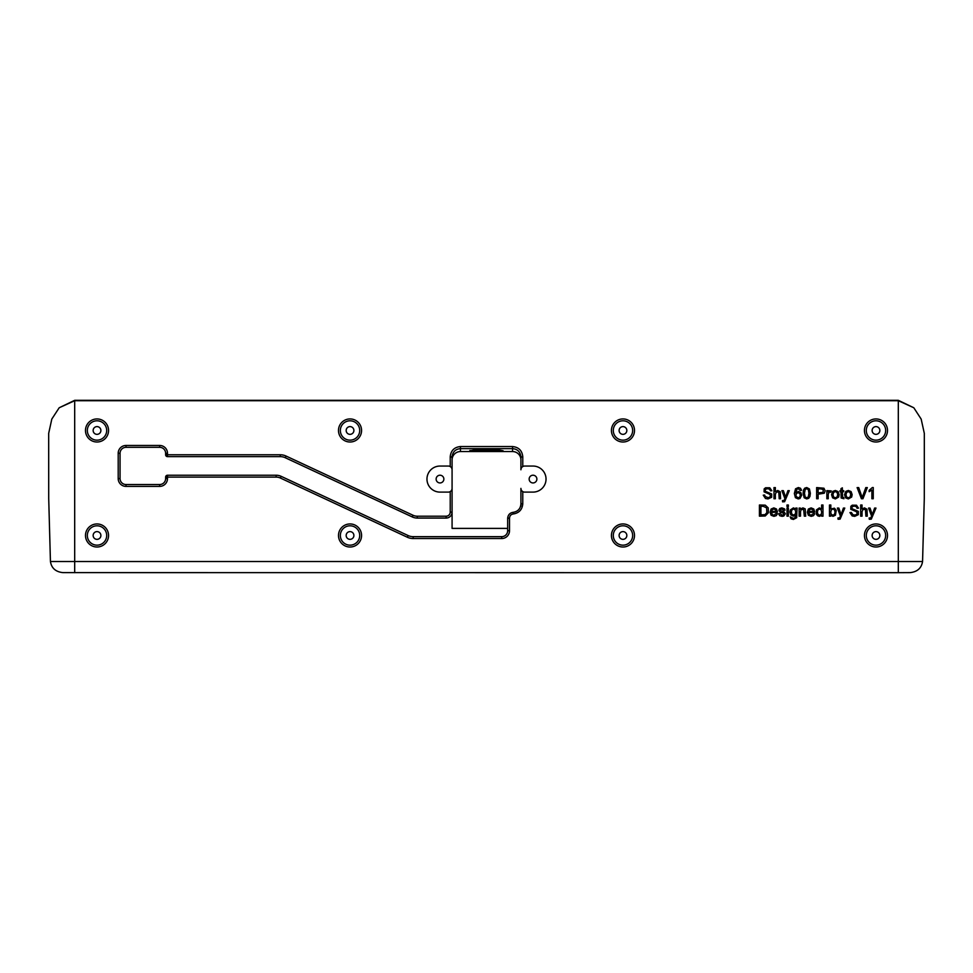 <?xml version="1.0" encoding="UTF-8"?>
<svg xmlns="http://www.w3.org/2000/svg" width="973" height="973" viewBox="0 0 973 973"><rect width="100%" height="100%" fill="white"/><g stroke="black" fill="none" stroke-linecap="round" stroke-linejoin="round"><path stroke-width="1.46" d="M775.359 494.32L775.359 498.748L773.985 498.748L773.985 487.582L775.359 487.582L775.359 491.584L777.78 490.477L780.285 491.803L780.577 498.748L779.203 498.748L778.765 492.119L776.357 491.973L775.359 494.32M798.152 492.715L796.571 493.384L795.926 495.123L796.23 496.485L798.201 497.811L799.697 497.106L800.317 495.208L799.697 493.384L798.152 492.715M798.359 487.534L800.511 488.276L801.521 490.319L800.159 490.428L798.274 488.665L797.118 489.03L795.707 492.995L798.419 491.499L800.755 492.508L801.716 495.123L800.025 498.456L798.225 498.93L795.428 497.677L794.345 493.518L795.549 488.811L798.359 487.534M820.981 488.896L818.123 488.896L818.123 492.885L823.036 492.362L823.292 489.662L820.981 488.896M818.123 494.211L818.123 498.748L816.639 498.748L816.639 487.582L823.936 488.215L825.165 490.806L824.253 493.226L818.123 494.211M835.345 491.608L833.642 492.374L832.961 494.698L833.642 497.033L835.345 497.799L837.048 497.021L837.717 494.661L837.035 492.387L835.345 491.608M835.345 498.93L832.596 497.835L831.55 494.698L832.803 491.377L835.345 490.477L838.069 491.572L839.127 494.588L838.665 497.045L835.345 498.93M848.347 491.608L846.644 492.374L845.963 494.698L846.644 497.033L848.347 497.799L850.049 497.021L850.718 494.661L850.037 492.387L848.347 491.608M848.347 498.93L845.598 497.835L844.552 494.698L845.805 491.377L848.347 490.477L851.071 491.572L852.129 494.588L851.667 497.045L848.347 498.93M872.367 487.534L873.255 487.534L873.255 498.748L871.881 498.748L871.881 490.015L869.144 491.669L869.144 490.343L872.367 487.534M871.297 519.132L869.29 519.278L869.132 517.989L870.653 517.964L871.638 516.177L868.573 508.076L870.044 508.076L872.319 514.632L874.605 508.076L875.98 508.076L871.297 519.132M782.097 516.347L779.701 515.69L778.643 513.756L779.993 513.537L782.085 515.228L783.496 514.839L783.545 513.209L780.054 512.078L778.874 510.229L779.787 508.465L781.842 507.894L784.579 508.915L785.053 510.168L783.715 510.351L781.951 509.025L780.601 509.341L780.358 510.545L784.129 511.895L785.357 513.793L783.8 516.018L782.097 516.347M788.361 508.076L788.361 516.164L786.999 516.164L786.999 508.076L788.361 508.076M800.499 511.749L800.499 516.164L799.125 516.164L799.125 508.076L800.353 508.076L800.353 509.232L802.932 507.894L805.194 508.855L805.693 516.164L804.318 516.164L803.601 509.329L801.132 509.645L800.499 511.749M819.521 509.037L818.001 509.779L817.381 512.126L818.038 514.449L819.582 515.228L821.115 514.486L821.735 512.248L821.103 509.803L819.521 509.037M822.988 504.999L822.988 516.164L821.711 516.164L821.711 515.143L819.448 516.347L817.673 515.812L816.42 514.328L816.371 509.937L819.388 507.894L821.626 509.013L821.626 504.999L822.988 504.999M840.1 519.132L838.081 519.278L837.935 517.989L839.444 517.964L840.441 516.177L837.364 508.076L838.848 508.076L841.11 514.632L843.409 508.076L844.783 508.076L840.1 519.132M862.042 511.737L862.042 516.164L860.679 516.164L860.679 504.999L862.042 504.999L862.042 509.013L864.462 507.894L866.979 509.232L867.259 516.164L865.897 516.164L865.447 509.548L863.039 509.39L862.042 511.737M852.166 515.909L849.952 512.576L851.339 512.455L852.92 514.705L854.635 515.033L856.131 514.778L857.408 513.136L856.094 511.555L850.767 509.28L850.852 506.313L852.251 505.194L856.495 505.218L858.502 508.149L857.079 508.259L856.313 506.653L854.367 506.118L852.409 506.605L851.801 507.797L852.226 508.782L858.368 511.421L858.32 514.693L854.708 516.359L852.166 515.909M832.924 509.025L831.38 509.803L830.723 512.066L831.112 514.17L832.864 515.228L834.42 514.437L835.077 512.114L834.445 509.779L832.924 509.025M832.985 516.347L830.735 515.155L830.735 516.164L829.47 516.164L829.47 504.999L830.833 504.999L830.833 508.988L834.469 508.198L836.233 510.351L835.454 515.216L832.985 516.347M811.129 509.025L809.548 509.657L808.831 511.348L813.343 511.348L812.832 509.816L811.129 509.025M811.202 515.228L813.331 513.562L814.754 513.732L813.501 515.666L811.19 516.347L808.381 515.252L807.335 512.187L808.393 509.025L811.117 507.894L813.769 509.001L814.79 512.102L808.758 512.479L809.512 514.51L811.202 515.228M793.53 509.037L791.973 509.779L791.329 511.98L791.961 514.303L793.554 515.033L795.136 514.303L795.768 512.029L795.111 509.791L793.53 509.037M793.396 519.448L791.061 518.791L790.198 516.833L793.384 518.317L794.856 517.928L795.659 515.106L793.421 516.164L790.842 514.96L789.93 512.078L790.344 509.937L793.433 507.894L795.792 509.049L795.792 508.076L797.057 508.076L796.668 517.745L793.396 519.448M788.361 504.999L788.361 506.58L786.999 506.58L786.999 504.999L788.361 504.999M773.851 509.025L772.27 509.657L771.553 511.348L776.065 511.348L775.554 509.816L773.851 509.025M773.924 515.228L776.053 513.562L777.463 513.732L776.223 515.666L773.912 516.347L771.103 515.252L770.057 512.187L771.115 509.025L773.839 507.894L776.49 509.001L777.512 512.102L771.48 512.479L772.234 514.51L773.924 515.228M763.258 506.325L760.91 506.325L760.91 514.851L765.021 514.644L766.846 512.649L766.566 507.809L763.258 506.325M765.252 515.982L759.427 516.164L759.427 504.999L765.265 505.169L768.22 507.87L768.366 512.783L765.252 515.982M867.32 487.582L862.954 498.748L861.433 498.748L857.116 487.582L858.709 487.582L862.2 497.519L865.812 487.582L867.32 487.582M842.654 497.471L843.725 497.519L843.919 498.735L841.159 497.994L840.988 491.73L839.979 491.73L839.979 490.66L840.988 490.66L840.988 488.653L842.35 487.838L842.35 490.66L843.725 490.66L843.725 491.73L842.35 491.73L842.654 497.471M828.23 494.515L828.23 498.748L826.855 498.748L826.855 490.66L828.084 490.66L828.084 491.888L828.96 490.745L831.246 490.915L830.772 492.192L828.96 492.168L828.23 494.515M806.702 488.677L805.194 489.468L804.489 493.238L805.133 496.899L806.726 497.811L808.308 496.899L808.952 493.238L808.308 489.577L806.702 488.677M806.726 498.93L804.185 497.775L803.078 493.238L803.491 490.051L804.695 488.191L806.726 487.534L809.414 488.945L810.363 493.238L809.962 496.412L808.758 498.273L806.726 498.93M784.615 501.715L782.596 501.861L782.45 500.572L783.958 500.548L784.956 498.76L781.891 490.66L783.362 490.66L785.637 497.215L787.923 490.66L789.298 490.66L784.615 501.715M765.483 498.492L763.258 495.16L764.656 495.038L765.119 496.412L767.952 497.617L769.448 497.361L770.725 495.719L769.412 494.138L764.085 491.864L764.17 488.884L765.569 487.777L769.801 487.789L771.808 490.733L770.397 490.83L769.619 489.237L767.673 488.689L765.727 489.188L765.106 490.368L765.544 491.365L771.686 494.004L771.638 497.276L768.025 498.93L765.483 498.492M74.69 400.706L898.31 400.706L913.805 407.76L921.163 419.083L924.314 433.338L924.289 498.517L922.562 561.518C921.492 568.147 917.332 571.844 910.096 572.623L898.31 572.683L898.31 561.518L74.69 561.518L74.69 400.317L59.195 407.76L74.69 400.706M108.55 535.478A11.53 11.53 0 0 0 91.255 525.493A11.53 11.53 0 0 0 91.255 545.464A11.53 11.53 0 0 0 108.55 535.478M361.567 535.478A11.53 11.53 0 0 0 344.26 525.493A11.53 11.53 0 0 0 344.26 545.464A11.53 11.53 0 0 0 361.567 535.478M887.51 430.48A11.53 11.53 0 0 0 870.215 420.482A11.53 11.53 0 0 0 870.215 440.465A11.53 11.53 0 0 0 887.51 430.48M634.505 535.478A11.53 11.53 0 0 0 617.198 525.493A11.53 11.53 0 0 0 617.198 545.464A11.53 11.53 0 0 0 634.505 535.478M361.567 430.48A11.53 11.53 0 0 0 344.26 420.482A11.53 11.53 0 0 0 344.26 440.465A11.53 11.53 0 0 0 361.567 430.48M108.55 430.48A11.53 11.53 0 0 0 91.255 420.482A11.53 11.53 0 0 0 91.255 440.465A11.53 11.53 0 0 0 108.55 430.48M634.505 430.48A11.53 11.53 0 0 0 617.198 420.482A11.53 11.53 0 0 0 617.198 440.465A11.53 11.53 0 0 0 634.505 430.48M887.51 535.478A11.53 11.53 0 0 0 870.215 525.493A11.53 11.53 0 0 0 870.215 545.464A11.53 11.53 0 0 0 887.51 535.478M522.781 466.554L522.781 456.848C522.173 450.608 518.755 447.179 512.54 446.546L460.46 446.546C454.245 447.179 450.827 450.608 450.219 456.848L450.219 466.554M450.219 491.608L450.219 512.114A4.099 4.099 0 0 1 446.133 516.201L417.283 516.201A10.046 10.046 0 0 1 413.039 515.264L286.086 456.057A13.768 13.768 0 0 0 280.26 454.768L167.49 454.768L167.49 453.284A7.808 7.808 0 0 0 159.681 445.464L126.004 445.464A7.808 7.808 0 0 0 118.195 453.284L118.195 478.582A7.808 7.808 0 0 0 126.004 486.391L159.681 486.391A7.808 7.808 0 0 0 167.49 478.582L167.49 477.098L276.137 477.098A10.046 10.046 0 0 1 280.382 478.035L407.346 537.242A13.768 13.768 0 0 0 413.16 538.531L501.715 538.531A7.808 7.808 0 0 0 509.524 530.711L509.524 518.098C509.73 515.726 510.995 514.352 513.306 513.963L513.318 513.963C518.998 513.051 522.148 509.718 522.769 503.978L522.781 491.608M529.154 479.081A3.856 3.856 0 0 1 534.943 475.736A3.856 3.856 0 0 1 534.943 482.426A3.856 3.856 0 0 1 529.154 479.081M436.135 479.081A3.856 3.856 0 0 1 441.924 475.736A3.856 3.856 0 0 1 441.924 482.426A3.856 3.856 0 0 1 436.135 479.081M93.153 535.478A3.856 3.856 0 0 1 98.954 532.134A3.856 3.856 0 0 1 98.954 538.823A3.856 3.856 0 0 1 93.153 535.478M346.169 535.478A3.856 3.856 0 0 0 351.958 538.823A3.856 3.856 0 0 0 351.958 532.134A3.856 3.856 0 0 0 346.169 535.478M872.124 430.48A3.856 3.856 0 0 1 877.914 427.135A3.856 3.856 0 0 1 877.914 433.824A3.856 3.856 0 0 1 872.124 430.48M619.108 535.478A3.856 3.856 0 0 0 624.897 538.823A3.856 3.856 0 0 0 624.897 532.134A3.856 3.856 0 0 0 619.108 535.478M346.169 430.48A3.856 3.856 0 0 1 351.958 427.135A3.856 3.856 0 0 1 351.958 433.824A3.856 3.856 0 0 1 346.169 430.48M619.108 430.48A3.856 3.856 0 0 1 624.897 427.135A3.856 3.856 0 0 1 624.897 433.824A3.856 3.856 0 0 1 619.108 430.48M872.124 535.478A3.856 3.856 0 0 1 877.914 532.134A3.856 3.856 0 0 1 877.914 538.823A3.856 3.856 0 0 1 872.124 535.478M898.31 572.683L62.904 572.623C55.668 571.844 51.508 568.147 50.438 561.518L48.711 498.517L48.686 433.338L51.812 419.071L59.195 407.76M522.769 503.978L520.92 503.929C520.531 508.709 517.964 511.506 513.185 512.333L513.172 512.333C509.937 512.82 508.101 514.741 507.675 518.098L507.663 530.711A5.947 5.947 0 0 1 501.715 536.67L413.16 536.67A11.907 11.907 0 0 1 408.125 535.551L281.173 476.344A11.907 11.907 0 0 0 276.137 475.238L167.49 475.238A1.861 1.861 0 0 0 165.629 477.098L165.629 478.582A5.947 5.947 0 0 1 159.681 484.53L126.004 484.53A5.947 5.947 0 0 1 120.056 478.582L120.056 453.284A5.947 5.947 0 0 1 126.004 447.325L159.681 447.325A5.947 5.947 0 0 1 165.629 453.284L165.629 454.768A1.861 1.861 0 0 0 167.49 456.629L280.26 456.629A11.907 11.907 0 0 1 285.296 457.748L412.26 516.943A11.907 11.907 0 0 0 417.283 518.062L446.133 518.062A5.947 5.947 0 0 0 452.08 512.114L452.08 488.385A3.722 3.722 0 0 1 448.358 492.107L439.991 492.107A13.026 13.026 0 0 1 426.965 479.081A13.026 13.026 0 0 1 439.991 466.055L448.358 466.055A3.722 3.722 0 0 1 452.08 469.777L452.08 456.848C452.737 451.8 455.522 449.064 460.46 448.638L512.54 448.638C517.478 449.064 520.263 451.8 520.92 456.848L520.92 469.777A3.722 3.722 0 0 1 524.642 466.055L533.009 466.055A13.026 13.026 0 0 1 546.035 479.081A13.026 13.026 0 0 1 533.009 492.107L524.642 492.107A3.722 3.722 0 0 1 520.92 488.385L520.92 506.033M469.874 450.45L474.532 451.338L503.126 450.767L498.468 449.879L474.532 449.879L469.874 450.767M507.663 528.388L452.08 528.388L452.08 459.864A8.368 8.307 180 0 1 460.46 451.557L512.54 451.557A8.368 8.307 180 0 1 520.92 459.864L520.92 469.777M452.08 528.388L452.08 512.114L450.219 512.114M106.689 535.478A9.669 9.669 0 0 1 92.18 543.858A9.669 9.669 0 0 1 92.18 527.098A9.669 9.669 0 0 1 106.689 535.478M359.706 535.478A9.669 9.669 0 0 1 345.196 543.858A9.669 9.669 0 0 1 345.196 527.098A9.669 9.669 0 0 1 359.706 535.478M885.649 430.48A9.669 9.669 0 0 1 871.139 438.859A9.669 9.669 0 0 1 871.139 422.1A9.669 9.669 0 0 1 885.649 430.48M632.645 535.478A9.669 9.669 0 0 1 618.135 543.858A9.669 9.669 0 0 1 618.135 527.098A9.669 9.669 0 0 1 632.645 535.478M359.706 430.48A9.669 9.669 0 0 1 345.196 438.859A9.669 9.669 0 0 1 345.196 422.1A9.669 9.669 0 0 1 359.706 430.48M632.645 430.48A9.669 9.669 0 0 1 618.135 438.859A9.669 9.669 0 0 1 618.135 422.1A9.669 9.669 0 0 1 632.645 430.48M885.649 535.478A9.669 9.669 0 0 1 871.139 543.858A9.669 9.669 0 0 1 871.139 527.098A9.669 9.669 0 0 1 885.649 535.478M913.805 407.76L898.31 400.317L74.69 400.317M452.08 488.385L452.08 469.777M106.689 430.48A9.669 9.669 0 0 1 92.18 438.859A9.669 9.669 0 0 1 92.18 422.1A9.669 9.669 0 0 1 106.689 430.48M93.153 430.48A3.856 3.856 0 0 1 98.954 427.135A3.856 3.856 0 0 1 98.954 433.824A3.856 3.856 0 0 1 93.153 430.48M898.31 400.317L898.31 561.518L922.562 561.518M474.532 449.879L474.532 451.338M498.468 449.879L498.468 451.338M74.69 572.683L74.69 561.518L50.438 561.518M165.629 454.768L167.49 454.768L167.49 456.629M167.49 475.238L167.49 477.098L165.629 477.098M512.54 451.557L512.54 446.546M460.46 446.546L460.46 451.557M446.133 518.062L446.133 516.201M417.283 518.062L417.283 516.201M412.26 516.943L413.039 515.264M285.296 457.748L286.086 456.057M280.26 456.629L280.26 454.768M165.629 453.284L167.49 453.284M159.681 447.325L159.681 445.464M126.004 447.325L126.004 445.464M120.056 453.284L118.195 453.284M120.056 478.582L118.195 478.582M126.004 484.53L126.004 486.391M159.681 484.53L159.681 486.391M165.629 478.582L167.49 478.582M276.137 475.238L276.137 477.098M281.173 476.344L280.382 478.035M408.125 535.551L407.346 537.242M413.16 536.67L413.16 538.531M501.715 536.67L501.715 538.531M507.663 530.711L509.524 530.711M509.524 518.317L507.663 518.317M507.675 518.098L509.524 518.098M513.306 513.963L513.172 512.333L513.318 513.963M520.92 503.698L522.781 503.698M522.781 457.067L520.92 457.067M520.92 456.848L522.781 456.848M450.219 456.848L452.08 456.848M452.08 457.067L450.219 457.067"/></g></svg>
